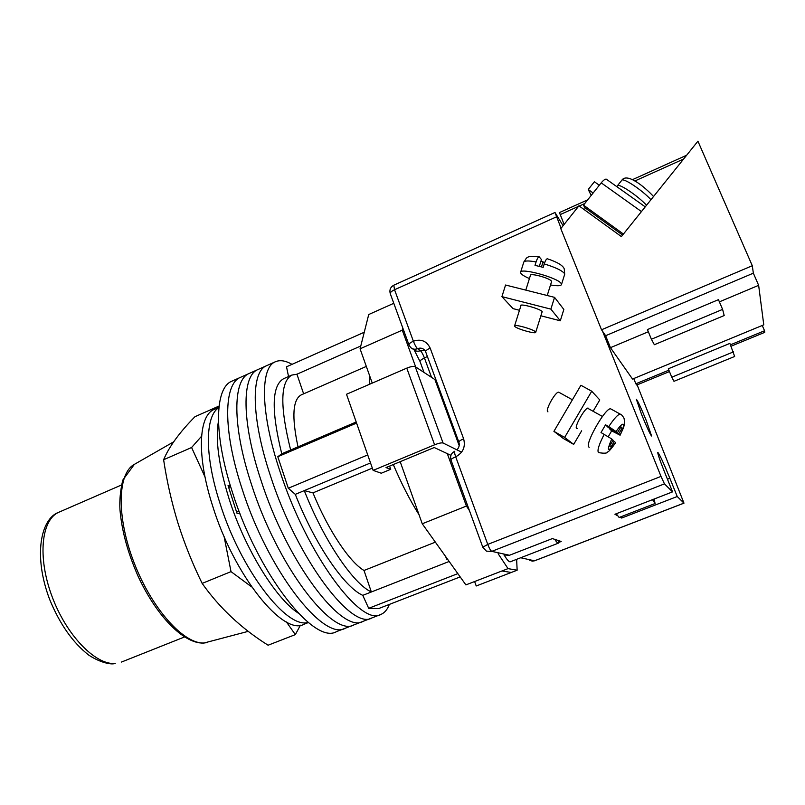 <?xml version="1.0" encoding="UTF-8"?>
<svg xmlns="http://www.w3.org/2000/svg" width="805" height="805" viewBox="0 0 805 805"><rect width="100%" height="100%" fill="white"/><g stroke="black" fill="none" stroke-linecap="round" stroke-linejoin="round"><path stroke-width="1.21" d="M344.872 628.383L336.45 631.643C314.322 645.228 257.912 574.076 232.273 491.835C213.275 433.674 214.814 387.769 231.85 381.198L240.484 377.344C223.78 383.754 222.623 429.578 241.752 487.82C267.602 570.151 323.63 641.635 345.275 628.232C323.63 641.635 267.602 570.151 241.752 487.82C222.623 429.578 223.78 383.754 240.484 377.344L249.148 373.48C232.786 379.739 232.001 425.473 251.261 483.785C277.333 566.217 332.968 638.043 354.13 624.801C332.968 638.043 277.333 566.217 251.261 483.785C232.001 425.473 232.786 379.739 249.148 373.48L257.842 369.596C241.812 375.704 241.409 421.357 260.81 479.74C287.103 562.262 342.336 634.421 363.005 621.369C342.336 634.421 287.103 562.262 260.81 479.74C241.409 421.357 241.812 375.704 257.842 369.596L266.576 365.701C250.888 371.648 250.868 417.221 270.4 475.675C296.904 558.298 351.755 630.798 371.92 617.918C351.755 630.798 296.904 558.298 270.4 475.675C250.868 417.221 250.888 371.648 266.576 365.701L266.918 365.54M389.338 604.414C387.416 609.536 384.589 612.887 380.866 614.457C361.193 627.155 306.745 554.313 280.029 471.589C260.357 413.066 259.985 367.583 275.33 361.787C279.949 359.744 285.513 360.6 292.004 364.353M364.242 332.244L286.51 366.798L288.542 376.539M367.724 454.926L288.301 488.253L277.795 456.727L281.76 453.799C271.124 410.51 271.738 385.484 283.601 378.712L283.903 378.581M356.585 423.088L277.795 456.727M460.178 576.903L378.622 608.58L368.69 608.308L362.773 595.348C344.409 587.308 314.856 544.261 295.304 494.361L288.301 488.253M457.834 573.623L368.69 608.308M369.455 375.241L369.747 384.186M393.293 464.555C401.544 483.835 410.127 500.559 419.033 514.747M445.749 556.698L446.604 559.203L445.668 556.577M360.771 345.999L296.934 374.214L291.833 375.08C280.241 381.731 279.838 406.706 290.645 450.005L281.76 453.799M356.202 421.991L290.645 450.005M370.521 462.935L304.28 490.617C323.892 540.588 353.264 583.806 371.357 591.977L362.773 595.348M449.16 561.467L371.357 591.977L364.011 570.483C349.622 562.132 328.118 530.052 312.964 492.871L304.28 490.617L295.304 494.361M364.011 570.483L435.364 542.147M312.964 492.871L372.343 468.128M301.493 394.772L301.251 394.873C292.698 399.542 291.621 416.869 298.001 446.856M296.934 374.214L303.636 393.836M308.184 622.376C286.872 629.55 240.474 569.668 219.745 502.562C204.369 455.046 205.134 415.923 218.89 407.582C205.134 415.923 204.369 455.046 219.745 502.562C240.474 569.668 286.872 629.55 308.184 622.376M298.252 613.118C275.541 598.377 244.69 548.366 229.023 498.637C218.789 465.682 215.257 439.842 218.447 421.136M240.101 513.882L236.992 513.288L228.056 485.546L230.472 486.109M308.385 622.537L303.958 624.267C283.42 636.383 234.054 575.806 212.53 505.61C196.44 455.741 198.493 415.511 214.211 409.403L214.563 409.252M230.643 486.643L228.68 487.478M239.035 511.095L236.61 512.111M554.736 539.35C556.507 542.117 557.754 543.375 558.479 543.113L558.982 540.739M504.212 555.088C507.049 559.908 509.112 562.121 510.38 561.759L558.479 543.113M400.186 461.688L422.253 523.783L465.894 584.903L501.978 570.966L511.266 572.476L476.228 585.98L474.618 581.532M393.786 303.304L368.73 314.524L360.066 348.807L372.252 383.11M450.921 455.348L447.308 453.648L466.417 506.053L469.436 510.591M498.124 553.709L508.036 568.622L517.142 570.212L516.639 559.324M360.066 348.807L402.269 330.171L402.701 327.716M402.269 330.171L415.692 366.979M511.266 572.476L517.142 570.212M501.978 570.966L508.036 568.622M422.253 523.783L466.417 506.053M447.308 453.648L434.247 447.53L386.008 467.584L390.727 469.305L389.59 466.095M459.182 445.598L434.921 379.568L415.229 366.678L443.062 443.012C441.512 442.609 438.695 443.203 434.599 444.793L406.777 368.137C410.802 366.527 413.619 366.044 415.229 366.678M461.587 452.138L443.062 443.012M406.777 368.137L346.502 394.269L373.128 470.382L434.599 444.793M373.128 470.382L381.288 473.219L390.727 469.305M616.248 513.761L619.125 517.474L655.079 503.528L654.183 499.009M652.523 499.653L655.079 503.528M588.676 408.819L588.183 408.125C585.416 406.837 573.955 426.972 576.621 428.401L577.437 428.441M553.921 431.339L564.647 437.427L591.735 391.21L580.908 385.263L553.921 431.339L563.349 438.504L573.683 444.38L581.653 430.806M591.735 391.21L599.765 399.944L593.114 411.275M564.647 437.427L573.683 444.38M620.675 427.304L622.104 428.099L620.947 426.861L617.566 432.597L608.761 426.6C614.195 418.379 618.039 414.233 620.303 414.162L620.746 414.414M559.103 392.387L558.821 392.236C555.883 390.848 544.925 410.208 547.772 411.747L547.963 411.858M611.216 409.151L610.764 408.9C605.903 406.646 584.128 444.853 588.958 447.107L589.21 447.248M608.288 436.692L611.639 430.866L620.112 435.203L618.753 433.794L622.104 428.099M617.566 432.597L608.017 427.264L605.541 424.809L601.013 432.537L611.73 438.956C606.246 451.756 607.534 452.984 615.594 442.629L614.285 441.392L610.945 447.087L609.707 445.96L613.078 440.234L611.73 438.956M605.541 424.809L608.761 426.6M615.594 442.629L615.684 442.74C611.297 448.767 608.711 451.766 607.936 451.716C607.513 453.306 604.454 453.607 598.759 452.621L598.407 452.46C597.099 450.387 599.041 444.35 604.223 434.328M612.867 440.597L614.285 441.392M609.506 428.099L618.753 433.794M611.639 430.866L609.264 428.502M520.795 306.111L520.563 305.638C519.97 303.183 540.256 308.788 542.198 311.616L541.906 312.521M554.554 297.357L550.882 309.13L501.918 296.643L505.56 285.02L554.554 297.357L563.842 309.462L560.3 320.793L540.88 315.791M550.882 309.13L560.3 320.793M519.487 310.287L513.037 308.627L501.918 296.643M525.806 290.112L530.415 275.401C529.932 272.724 549.604 278.047 551.385 281.076L551.516 281.77M514.818 326.438L514.556 325.995C513.922 323.811 533.564 329.305 535.506 331.861L535.728 332.274C536.271 334.427 516.961 329.034 514.818 326.438M550.529 284.95C557.452 286.137 561.115 285.966 561.518 284.417L561.165 283.501C557.895 277.655 519.517 267.27 520.543 272.472L521.016 273.549C522.254 274.998 525.061 276.668 529.418 278.57M520.664 272.08L523.713 262.37C524.166 260.659 528.291 260.518 536.08 261.937L535.013 265.358L543.164 267.351L544.23 263.929C554.977 267.2 561.679 270.339 564.345 273.338L564.557 274.686M539.32 266.324L541.443 259.552L539.159 256.795C525.112 255.296 527.104 258.063 523.834 261.977M544.351 263.567L543.053 261.786L540.9 261.263M541.463 266.878L543.053 261.786M536.08 261.937C537.166 258.687 538.193 256.976 539.159 256.795M561.518 284.417L564.687 274.284L564.255 268.9C563.017 265.499 557.382 262.128 547.35 258.767C546.394 258.858 545.347 260.579 544.23 263.929M641.665 414.666L636.373 399.31C637.711 400.709 641.001 407.783 646.264 420.542L651.607 436.018C650.299 434.71 646.989 427.586 641.665 414.666M563.108 225.722L554.997 212.48L561.085 228.258M620.011 517.132L621.641 518.048L677.236 496.504L683.978 503.155L637.127 384.871M602.573 331.288L661.006 476.399L664.457 483.865L672.547 491.875L614.94 514.264L617.355 515.623M558.932 542.359L561.216 541.473L552.381 538.585L509.464 555.269L503.99 554.997M677.236 496.504L669.851 478.25C663.421 462.613 659.416 454 657.816 452.41C657.574 453.638 659.939 460.49 664.91 472.948L672.547 491.875M621.641 518.048L621.118 516.699M224.082 536.462L231.015 571.631L251.663 586.905M286.389 621.923L295.344 634.612L300.446 625.193M295.344 634.612L268.105 645.218C241.5 628.534 219.513 607.926 202.156 583.404C192.486 563.651 184.405 543.476 177.895 522.868C171.606 502.25 166.846 481.199 163.616 459.725C169.1 446.684 179.555 432.345 194.981 416.688L219.051 406.042M201.562 436.23L191.6 447.51L205.013 476.963M202.156 583.404L231.015 571.631M163.616 459.725L191.6 447.51M606.517 179.324L606.296 179.173C605.159 178.921 603.468 180.149 601.214 182.866L583.474 205.124L584.812 207.66L622.627 235.06M623.432 234.054L583.474 205.124M593.134 192.999L588.244 189.477L591.202 195.434M599.302 185.261L594.392 181.749L588.244 189.477M731.071 346.2L764.75 332.344L764.549 330.764L730.467 344.802M668.885 370.169L635.849 383.774L636.735 385.031L669.458 371.558M753.349 273.177L605.632 335.715L601.526 329.778L752.293 265.731L753.349 273.177L758.642 285.332L763.774 324.848L632.529 379.054L610.452 347.68L648.327 331.751M758.642 285.332L719.388 301.855M633.736 378.561L635.849 383.774M605.632 335.715L610.452 347.68M601.526 329.778L560.793 228.61L578.946 205.808L621.39 236.59L697.925 141.187L752.293 265.731M564.124 224.434L559.455 212.56L587.69 199.841M584.269 209.672L585.487 208.143M762.255 325.482L764.549 330.764M671.773 377.193L673.986 381.308L734.653 356.474L729.873 343.403L668.311 368.781L671.773 377.193L733.486 351.876M722.608 309.392L718.452 299.661L647.431 329.577L651.406 339.237L722.608 309.392L724.188 315.54L654.354 344.721L651.406 339.237M447.328 558.912L446.604 559.203M620.031 435.092C622.969 429.236 624.086 425.644 623.392 424.305C622.295 423.651 619.91 425.966 616.258 431.259M664.457 483.865L491.775 551.355L509.464 555.269M520.694 557.754L534.46 560.803L683.928 503.135M556.486 216.847L394.551 289.74L413.378 341.199C421.075 338.684 426.67 340.978 430.172 348.102L463.63 438.826C465.703 446.876 463.066 452.863 455.69 456.797L487.76 544.401L661.006 476.399M424.014 372.433L420.099 361.717C419.787 360.751 421.246 359.513 424.456 358.024L431.55 377.364M412.442 348.716L413.458 349.42C415.44 351.262 417.735 351.684 420.371 350.678C421.639 351.845 423.007 354.291 424.456 358.024L427.364 356.454M425.614 351.684L424.607 350.034C422.605 348.092 420.24 347.639 417.533 348.676L420.371 350.678L424.939 350.447M417.533 348.676C414.887 349.692 412.563 349.269 410.58 347.418L409.021 345.033C408.678 344.007 410.137 342.719 413.378 341.199C414.857 344.993 416.245 347.488 417.533 348.676M534.661 560.723L529.821 560.632M491.775 551.355C490.668 550.741 489.319 548.426 487.76 544.401L482.799 547.229L486.451 551.163L491.775 551.355M482.759 547.108L451.001 460.068C450.77 459.333 452.34 458.246 455.69 456.797C454.573 453.587 454.272 451.736 454.795 451.243C451.243 453.104 449.955 455.992 450.931 459.886M408.93 344.781L390.324 293.815C389.942 292.648 391.351 291.289 394.551 289.74L393.796 285.201C390.495 287.053 389.298 289.83 390.224 293.533M456.938 449.844C459.102 447.53 459.746 444.984 458.89 442.217C458.659 441.442 460.239 440.305 463.63 438.826M458.83 442.026L425.704 351.936C425.382 350.92 426.871 349.642 430.172 348.102M667.436 479.206L669.851 478.25M203.383 643.074C183.47 643.648 156.573 616.006 138.158 576.39C127.814 553.015 121.746 530.777 119.965 509.686C119.402 500.599 120.327 490.748 122.763 480.142L134.355 464.374C117.439 473.239 116.232 517.011 134.234 563.087C152.054 609.214 184.104 644.392 204.118 642.984L248.302 631.331M59.238 512.071L58.896 512.222C41.427 519.446 37.282 556.808 51.872 596.002C66.262 635.246 95.493 665.232 115.226 663.471L113.978 663.783M601.214 182.866L641.464 211.574M617.465 185.693L621.712 180.38C622.577 177.12 642.058 189.95 650.963 199.721M646.536 205.255C637.58 195.535 618.149 182.665 617.344 185.844L616.831 186.659M683.606 159.038L634.833 180.994M584.732 203.554L579.248 206.03M578.523 206.352L560.159 214.613M371.92 617.918L380.503 614.597M266.576 365.701L275.33 361.787M363.005 621.369L371.548 618.069M354.13 624.801L362.622 621.52M345.275 628.232L353.727 624.962M291.833 375.08L283.601 378.712M301.251 394.873L366.325 366.416M214.211 409.403L218.91 407.33M620.112 435.203C625.304 424.094 623.281 427.556 624.278 424.849C624.861 423.893 624.771 421.679 623.996 418.208C622.537 415.722 621.309 414.374 620.303 414.162L610.764 408.9M602.432 416.457L587.57 408.205M572.405 399.783L558.821 392.236M521.077 305.196L514.606 325.834M551.586 281.569L547.219 295.505M542.188 311.605L535.728 332.274M420.019 361.485L414.253 350.105M683.978 503.155L534.58 560.793L531.944 561.186M554.997 212.48L393.796 285.201M207.62 642.511L203.705 643.064M134.355 464.374L173.608 441.875M121.485 662.052L184.516 636.966M113.495 663.813C110.677 664.246 101.007 663.129 88.771 655.129C72.812 642.672 59.751 624.066 49.598 599.312C33.035 555.46 40.814 518.43 58.896 512.222L121.424 485.023M606.296 179.173L645.238 206.865M621.712 180.38C626.884 172.139 644.875 187.072 653.539 196.521M686.655 155.234L632.408 179.686"/></g></svg>
